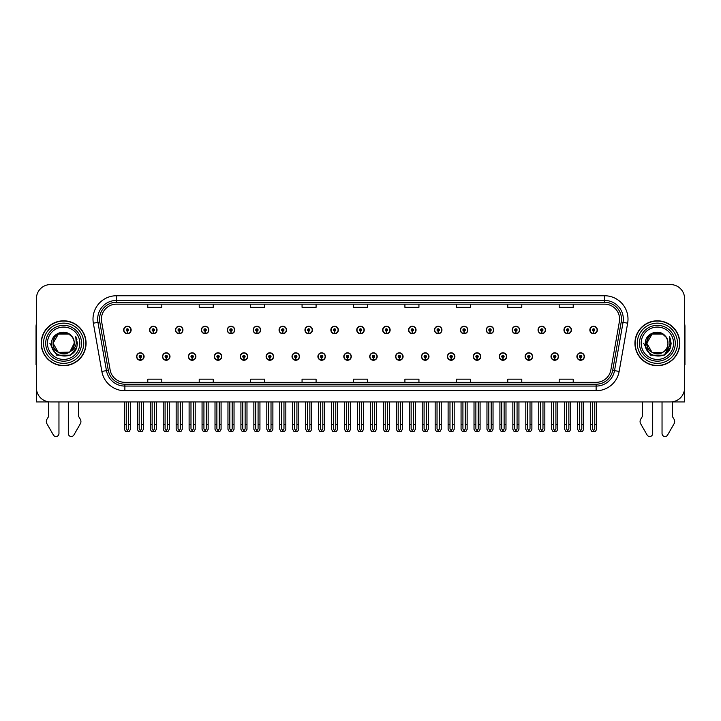 <?xml version="1.0" encoding="UTF-8"?>
<svg xmlns="http://www.w3.org/2000/svg" width="721" height="721" viewBox="0 0 721 721"><rect width="100%" height="100%" fill="white"/><g stroke="black" fill="none" stroke-linecap="round" stroke-linejoin="round"><path stroke-width="1.08" d="M657.363 401.921L662.04 401.921L662.04 433.537A2.983 2.983 0 0 0 667.61 435.024L674.324 423.308A4.677 4.677 0 0 0 673.991 419.135L672.323 416.396L672.323 401.921L684.58 401.921L684.58 298.602A14.023 14.023 0 0 0 670.548 284.579L50.452 284.579A14.023 14.023 0 0 0 36.42 298.602L36.42 401.921L48.677 401.921L48.677 416.396L47.009 419.135A4.677 4.677 0 0 0 46.676 423.308L53.39 435.024A2.983 2.983 0 0 0 58.96 433.537L58.96 401.921L63.637 401.921M369.711 356.535A3.74 3.74 0 0 0 373.451 360.275A3.74 3.74 0 0 0 377.191 356.535A3.74 3.74 0 0 0 373.451 352.794A3.74 3.74 0 0 0 369.711 356.535M395.613 356.535A3.74 3.74 0 0 0 399.353 360.275A3.74 3.74 0 0 0 403.093 356.535A3.74 3.74 0 0 0 399.353 352.794A3.74 3.74 0 0 0 395.613 356.535M421.506 356.535A3.74 3.74 0 0 0 425.246 360.275A3.74 3.74 0 0 0 428.986 356.535A3.74 3.74 0 0 0 425.246 352.794A3.74 3.74 0 0 0 421.506 356.535M499.211 356.535A3.74 3.74 0 0 0 502.952 360.275A3.74 3.74 0 0 0 506.692 356.535A3.74 3.74 0 0 0 502.952 352.794A3.74 3.74 0 0 0 499.211 356.535M551.006 356.535A3.74 3.74 0 0 0 554.746 360.275A3.74 3.74 0 0 0 558.487 356.535A3.74 3.74 0 0 0 554.746 352.794A3.74 3.74 0 0 0 551.006 356.535M525.113 356.535A3.74 3.74 0 0 0 528.853 360.275A3.74 3.74 0 0 0 532.594 356.535A3.74 3.74 0 0 0 528.853 352.794A3.74 3.74 0 0 0 525.113 356.535M447.408 356.535A3.74 3.74 0 0 0 451.148 360.275A3.74 3.74 0 0 0 454.888 356.535A3.74 3.74 0 0 0 451.148 352.794A3.74 3.74 0 0 0 447.408 356.535M343.809 356.535A3.74 3.74 0 0 0 347.549 360.275A3.74 3.74 0 0 0 351.289 356.535A3.74 3.74 0 0 0 347.549 352.794A3.74 3.74 0 0 0 343.809 356.535M317.907 356.535A3.74 3.74 0 0 0 321.647 360.275A3.74 3.74 0 0 0 325.387 356.535A3.74 3.74 0 0 0 321.647 352.794A3.74 3.74 0 0 0 317.907 356.535M292.014 356.535A3.74 3.74 0 0 0 295.754 360.275A3.74 3.74 0 0 0 299.494 356.535A3.74 3.74 0 0 0 295.754 352.794A3.74 3.74 0 0 0 292.014 356.535M266.112 356.535A3.74 3.74 0 0 0 269.852 360.275A3.74 3.74 0 0 0 273.592 356.535A3.74 3.74 0 0 0 269.852 352.794A3.74 3.74 0 0 0 266.112 356.535M240.21 356.535A3.74 3.74 0 0 0 243.95 360.275A3.74 3.74 0 0 0 247.691 356.535A3.74 3.74 0 0 0 243.95 352.794A3.74 3.74 0 0 0 240.21 356.535M214.308 356.535A3.74 3.74 0 0 0 218.048 360.275A3.74 3.74 0 0 0 221.789 356.535A3.74 3.74 0 0 0 218.048 352.794A3.74 3.74 0 0 0 214.308 356.535M188.406 356.535A3.74 3.74 0 0 0 192.146 360.275A3.74 3.74 0 0 0 195.887 356.535A3.74 3.74 0 0 0 192.146 352.794A3.74 3.74 0 0 0 188.406 356.535M162.513 356.535A3.74 3.74 0 0 0 166.254 360.275A3.74 3.74 0 0 0 169.994 356.535A3.74 3.74 0 0 0 166.254 352.794A3.74 3.74 0 0 0 162.513 356.535M136.611 356.535A3.74 3.74 0 0 0 140.352 360.275A3.74 3.74 0 0 0 144.092 356.535A3.74 3.74 0 0 0 140.352 352.794A3.74 3.74 0 0 0 136.611 356.535M473.309 356.535A3.74 3.74 0 0 0 477.05 360.275A3.74 3.74 0 0 0 480.79 356.535A3.74 3.74 0 0 0 477.05 352.794A3.74 3.74 0 0 0 473.309 356.535M356.76 329.975A3.74 3.74 0 0 0 360.5 333.715A3.74 3.74 0 0 0 364.24 329.975A3.74 3.74 0 0 0 360.5 326.234A3.74 3.74 0 0 0 356.76 329.975M382.662 329.975A3.74 3.74 0 0 0 386.402 333.715A3.74 3.74 0 0 0 390.142 329.975A3.74 3.74 0 0 0 386.402 326.234A3.74 3.74 0 0 0 382.662 329.975M408.564 329.975A3.74 3.74 0 0 0 412.304 333.715A3.74 3.74 0 0 0 416.044 329.975A3.74 3.74 0 0 0 412.304 326.234A3.74 3.74 0 0 0 408.564 329.975M486.26 329.975A3.74 3.74 0 0 0 490.001 333.715A3.74 3.74 0 0 0 493.741 329.975A3.74 3.74 0 0 0 490.001 326.234A3.74 3.74 0 0 0 486.26 329.975M512.162 329.975A3.74 3.74 0 0 0 515.903 333.715A3.74 3.74 0 0 0 519.643 329.975A3.74 3.74 0 0 0 515.903 326.234A3.74 3.74 0 0 0 512.162 329.975M538.055 329.975A3.74 3.74 0 0 0 541.795 333.715A3.74 3.74 0 0 0 545.536 329.975A3.74 3.74 0 0 0 541.795 326.234A3.74 3.74 0 0 0 538.055 329.975M434.457 329.975A3.74 3.74 0 0 0 438.197 333.715A3.74 3.74 0 0 0 441.937 329.975A3.74 3.74 0 0 0 438.197 326.234A3.74 3.74 0 0 0 434.457 329.975M563.957 329.975A3.74 3.74 0 0 0 567.697 333.715A3.74 3.74 0 0 0 571.438 329.975A3.74 3.74 0 0 0 567.697 326.234A3.74 3.74 0 0 0 563.957 329.975M330.858 329.975A3.74 3.74 0 0 0 334.598 333.715A3.74 3.74 0 0 0 338.338 329.975A3.74 3.74 0 0 0 334.598 326.234A3.74 3.74 0 0 0 330.858 329.975M304.956 329.975A3.74 3.74 0 0 0 308.696 333.715A3.74 3.74 0 0 0 312.436 329.975A3.74 3.74 0 0 0 308.696 326.234A3.74 3.74 0 0 0 304.956 329.975M279.063 329.975A3.74 3.74 0 0 0 282.803 333.715A3.74 3.74 0 0 0 286.543 329.975A3.74 3.74 0 0 0 282.803 326.234A3.74 3.74 0 0 0 279.063 329.975M253.161 329.975A3.74 3.74 0 0 0 256.901 333.715A3.74 3.74 0 0 0 260.642 329.975A3.74 3.74 0 0 0 256.901 326.234A3.74 3.74 0 0 0 253.161 329.975M227.259 329.975A3.74 3.74 0 0 0 230.999 333.715A3.74 3.74 0 0 0 234.74 329.975A3.74 3.74 0 0 0 230.999 326.234A3.74 3.74 0 0 0 227.259 329.975M201.357 329.975A3.74 3.74 0 0 0 205.097 333.715A3.74 3.74 0 0 0 208.838 329.975A3.74 3.74 0 0 0 205.097 326.234A3.74 3.74 0 0 0 201.357 329.975M175.464 329.975A3.74 3.74 0 0 0 179.205 333.715A3.74 3.74 0 0 0 182.945 329.975A3.74 3.74 0 0 0 179.205 326.234A3.74 3.74 0 0 0 175.464 329.975M149.562 329.975A3.74 3.74 0 0 0 153.303 333.715A3.74 3.74 0 0 0 157.043 329.975A3.74 3.74 0 0 0 153.303 326.234A3.74 3.74 0 0 0 149.562 329.975M123.661 329.975A3.74 3.74 0 0 0 127.401 333.715A3.74 3.74 0 0 0 131.141 329.975A3.74 3.74 0 0 0 127.401 326.234A3.74 3.74 0 0 0 123.661 329.975M460.358 329.975A3.74 3.74 0 0 0 464.099 333.715A3.74 3.74 0 0 0 467.839 329.975A3.74 3.74 0 0 0 464.099 326.234A3.74 3.74 0 0 0 460.358 329.975M576.908 356.535A3.74 3.74 0 0 0 580.648 360.275A3.74 3.74 0 0 0 584.389 356.535A3.74 3.74 0 0 0 580.648 352.794A3.74 3.74 0 0 0 576.908 356.535M589.859 329.975A3.74 3.74 0 0 0 593.599 333.715A3.74 3.74 0 0 0 597.339 329.975A3.74 3.74 0 0 0 593.599 326.234A3.74 3.74 0 0 0 589.859 329.975M41.196 343.25A22.441 22.441 0 0 0 63.637 365.691A22.441 22.441 0 0 0 86.069 343.25A22.441 22.441 0 0 0 63.637 320.809A22.441 22.441 0 0 0 41.196 343.25M634.931 343.25A22.441 22.441 0 0 0 657.363 365.691A22.441 22.441 0 0 0 679.804 343.25A22.441 22.441 0 0 0 657.363 320.809A22.441 22.441 0 0 0 634.931 343.25M101.409 319.133A14.961 14.961 0 0 1 116.369 304.172L604.631 304.172A14.961 14.961 0 0 1 619.366 321.728L610.858 369.972A14.961 14.961 0 0 1 596.123 382.337L124.877 382.337A14.961 14.961 0 0 1 110.142 369.972L101.634 321.728A14.961 14.961 0 0 1 101.409 319.133M99.534 319.133A16.826 16.826 0 0 0 99.795 322.053L108.303 370.297A16.826 16.826 0 0 0 124.877 384.203L596.123 384.203A16.826 16.826 0 0 0 612.697 370.297L621.205 322.053A16.826 16.826 0 0 0 604.631 302.297L116.369 302.297A16.826 16.826 0 0 0 99.534 319.133M93.351 323.188A23.378 23.378 0 0 1 116.369 295.754L604.631 295.754A23.378 23.378 0 0 1 627.649 323.188L619.15 371.432A23.378 23.378 0 0 1 596.123 390.755L124.877 390.755A23.378 23.378 0 0 1 101.85 371.432L93.351 323.188L97.948 322.377A18.701 18.701 0 0 1 116.369 300.432L604.631 300.432A18.701 18.701 0 0 1 623.052 322.377L614.544 370.621A18.701 18.701 0 0 1 596.123 386.077L124.877 386.077A18.701 18.701 0 0 1 106.456 370.621L97.948 322.377A18.701 18.701 0 0 1 97.668 319.133M670.548 284.579L50.452 284.579M36.42 298.602L36.42 387.898A14.023 14.023 0 0 0 50.452 401.921L670.548 401.921A14.023 14.023 0 0 0 684.58 387.898L684.58 298.602M353.488 304.172L353.488 307.335L367.512 307.335L367.512 304.172M302.063 304.172L302.063 307.335L316.086 307.335L316.086 304.172M250.638 304.172L250.638 307.335L264.661 307.335L264.661 304.172M199.212 304.172L199.212 307.335L213.236 307.335L213.236 304.172M147.787 304.172L147.787 307.335L161.81 307.335L161.81 304.172M404.914 304.172L404.914 307.335L418.937 307.335L418.937 304.172M456.339 304.172L456.339 307.335L470.362 307.335L470.362 304.172M507.764 304.172L507.764 307.335L521.788 307.335L521.788 304.172M559.19 304.172L559.19 307.335L573.213 307.335L573.213 304.172M367.512 382.337L367.512 379.174L353.488 379.174L353.488 382.337M316.086 382.337L316.086 379.174L302.063 379.174L302.063 382.337M264.661 382.337L264.661 379.174L250.638 379.174L250.638 382.337M213.236 382.337L213.236 379.174L199.212 379.174L199.212 382.337M161.81 382.337L161.81 379.174L147.787 379.174L147.787 382.337M418.937 382.337L418.937 379.174L404.914 379.174L404.914 382.337M470.362 382.337L470.362 379.174L456.339 379.174L456.339 382.337M521.788 382.337L521.788 379.174L507.764 379.174L507.764 382.337M573.213 382.337L573.213 379.174L559.19 379.174L559.19 382.337M581.82 401.921L581.82 428.986L580.648 430.653L579.477 428.986L579.477 424.642L577.611 424.642L577.611 429.319L578.963 431.663L582.343 431.663L583.686 429.319L583.686 401.921M580.594 357.697L580.495 360.031A3.506 3.506 0 0 1 577.142 356.535A3.506 3.506 0 0 1 580.648 353.02A3.506 3.506 0 0 1 584.154 356.535A3.506 3.506 0 0 1 580.802 360.031L580.702 357.697A1.172 1.172 0 0 0 581.82 356.535A1.172 1.172 0 0 0 580.648 355.363A1.172 1.172 0 0 0 579.477 356.535A1.172 1.172 0 0 0 580.594 357.697L580.63 356.994A0.469 0.469 0 0 1 580.18 356.535A0.469 0.469 0 0 1 580.648 356.066A0.469 0.469 0 0 1 581.117 356.535A0.469 0.469 0 0 1 580.666 356.994L580.702 357.697M577.611 401.921L577.611 424.642M579.477 401.921L579.477 424.642M581.82 424.642L583.686 424.642M594.771 401.921L594.771 428.986L593.599 430.653L592.428 428.986L592.428 424.642L590.562 424.642L590.562 429.319L591.914 431.663L595.285 431.663L596.637 429.319L596.637 401.921M593.545 331.146L593.446 333.481A3.506 3.506 0 0 1 590.093 329.975A3.506 3.506 0 0 1 593.599 326.469A3.506 3.506 0 0 1 597.105 329.975A3.506 3.506 0 0 1 593.753 333.481L593.653 331.146A1.172 1.172 0 0 0 594.771 329.975A1.172 1.172 0 0 0 593.599 328.803A1.172 1.172 0 0 0 592.428 329.975A1.172 1.172 0 0 0 593.545 331.146L593.581 330.443A0.469 0.469 0 0 1 593.131 329.975A0.469 0.469 0 0 1 593.599 329.506A0.469 0.469 0 0 1 594.068 329.975A0.469 0.469 0 0 1 593.617 330.443L593.653 331.146M590.562 401.921L590.562 424.642M592.428 401.921L592.428 424.642M594.771 424.642L596.637 424.642M555.918 401.921L555.918 428.986L554.746 430.653L553.584 428.986L553.584 424.642L551.709 424.642L551.709 429.319L553.061 431.663L556.441 431.663L557.784 429.319L557.784 401.921M554.701 357.697L554.593 360.031A3.506 3.506 0 0 1 551.241 356.535A3.506 3.506 0 0 1 554.746 353.02A3.506 3.506 0 0 1 558.252 356.535A3.506 3.506 0 0 1 554.9 360.031L554.8 357.697A1.172 1.172 0 0 0 555.918 356.535A1.172 1.172 0 0 0 554.746 355.363A1.172 1.172 0 0 0 553.584 356.535A1.172 1.172 0 0 0 554.701 357.697L554.728 356.994A0.469 0.469 0 0 1 554.278 356.535A0.469 0.469 0 0 1 554.746 356.066A0.469 0.469 0 0 1 555.215 356.535A0.469 0.469 0 0 1 554.773 356.994L554.8 357.697M551.709 401.921L551.709 424.642M553.584 401.921L553.584 424.642M555.918 424.642L557.784 424.642M530.016 401.921L530.016 428.986L528.853 430.653L527.682 428.986L527.682 424.642L525.807 424.642L525.807 429.319L527.159 431.663L530.539 431.663L531.891 429.319L531.891 401.921M528.799 357.697L528.7 360.031A3.506 3.506 0 0 1 525.339 356.535A3.506 3.506 0 0 1 528.853 353.02A3.506 3.506 0 0 1 532.359 356.535A3.506 3.506 0 0 1 529.007 360.031L528.899 357.697A1.172 1.172 0 0 0 530.016 356.535A1.172 1.172 0 0 0 528.853 355.363A1.172 1.172 0 0 0 527.682 356.535A1.172 1.172 0 0 0 528.799 357.697L528.826 356.994A0.469 0.469 0 0 1 528.385 356.535A0.469 0.469 0 0 1 528.853 356.066A0.469 0.469 0 0 1 529.313 356.535A0.469 0.469 0 0 1 528.872 356.994L528.899 357.697M525.807 401.921L525.807 424.642M527.682 401.921L527.682 424.642M530.016 424.642L531.891 424.642M504.114 401.921L504.114 428.986L502.952 430.653L501.78 428.986L501.78 424.642L499.914 424.642L499.914 429.319L501.257 431.663L504.637 431.663L505.989 429.319L505.989 401.921M502.897 357.697L502.798 360.031A3.506 3.506 0 0 1 499.446 356.535A3.506 3.506 0 0 1 502.952 353.02A3.506 3.506 0 0 1 506.457 356.535A3.506 3.506 0 0 1 503.105 360.031L502.997 357.697A1.172 1.172 0 0 0 504.114 356.535A1.172 1.172 0 0 0 502.952 355.363A1.172 1.172 0 0 0 501.78 356.535A1.172 1.172 0 0 0 502.897 357.697L502.934 356.994A0.469 0.469 0 0 1 502.483 356.535A0.469 0.469 0 0 1 502.952 356.066A0.469 0.469 0 0 1 503.42 356.535A0.469 0.469 0 0 1 502.97 356.994L502.997 357.697M499.914 401.921L499.914 424.642M501.78 401.921L501.78 424.642M504.114 424.642L505.989 424.642M568.869 401.921L568.869 428.986L567.697 430.653L566.535 428.986L566.535 424.642L564.66 424.642L564.66 429.319L566.012 431.663L569.392 431.663L570.735 429.319L570.735 401.921M567.652 331.146L567.544 333.481A3.506 3.506 0 0 1 564.192 329.975A3.506 3.506 0 0 1 567.697 326.469A3.506 3.506 0 0 1 571.203 329.975A3.506 3.506 0 0 1 567.851 333.481L567.751 331.146A1.172 1.172 0 0 0 568.869 329.975A1.172 1.172 0 0 0 567.697 328.803A1.172 1.172 0 0 0 566.535 329.975A1.172 1.172 0 0 0 567.652 331.146L567.679 330.443A0.469 0.469 0 0 1 567.229 329.975A0.469 0.469 0 0 1 567.697 329.506A0.469 0.469 0 0 1 568.166 329.975A0.469 0.469 0 0 1 567.715 330.443L567.751 331.146M564.66 401.921L564.66 424.642M566.535 401.921L566.535 424.642M568.869 424.642L570.735 424.642M542.967 401.921L542.967 428.986L541.795 430.653L540.633 428.986L540.633 424.642L538.758 424.642L538.758 429.319L540.11 431.663L543.49 431.663L544.842 429.319L544.842 401.921M541.75 331.146L541.642 333.481A3.506 3.506 0 0 1 538.29 329.975A3.506 3.506 0 0 1 541.795 326.469A3.506 3.506 0 0 1 545.301 329.975A3.506 3.506 0 0 1 541.949 333.481L541.85 331.146A1.172 1.172 0 0 0 542.967 329.975A1.172 1.172 0 0 0 541.795 328.803A1.172 1.172 0 0 0 540.633 329.975A1.172 1.172 0 0 0 541.75 331.146L541.777 330.443A0.469 0.469 0 0 1 541.336 329.975A0.469 0.469 0 0 1 541.795 329.506A0.469 0.469 0 0 1 542.264 329.975A0.469 0.469 0 0 1 541.822 330.443L541.85 331.146M538.758 401.921L538.758 424.642M540.633 401.921L540.633 424.642M542.967 424.642L544.842 424.642M517.065 401.921L517.065 428.986L515.903 430.653L514.731 428.986L514.731 424.642L512.856 424.642L512.856 429.319L514.208 431.663L517.588 431.663L518.94 429.319L518.94 401.921M515.848 331.146L515.749 333.481A3.506 3.506 0 0 1 512.397 329.975A3.506 3.506 0 0 1 515.903 326.469A3.506 3.506 0 0 1 519.408 329.975A3.506 3.506 0 0 1 516.056 333.481L515.948 331.146A1.172 1.172 0 0 0 517.065 329.975A1.172 1.172 0 0 0 515.903 328.803A1.172 1.172 0 0 0 514.731 329.975A1.172 1.172 0 0 0 515.848 331.146L515.875 330.443A0.469 0.469 0 0 1 515.434 329.975A0.469 0.469 0 0 1 515.903 329.506A0.469 0.469 0 0 1 516.371 329.975A0.469 0.469 0 0 1 515.921 330.443L515.948 331.146M512.856 401.921L512.856 424.642M514.731 401.921L514.731 424.642M517.065 424.642L518.94 424.642M491.172 401.921L491.172 428.986L490.001 430.653L488.829 428.986L488.829 424.642L486.963 424.642L486.963 429.319L488.306 431.663L491.686 431.663L493.038 429.319L493.038 401.921M489.947 331.146L489.847 333.481A3.506 3.506 0 0 1 486.495 329.975A3.506 3.506 0 0 1 490.001 326.469A3.506 3.506 0 0 1 493.506 329.975A3.506 3.506 0 0 1 490.154 333.481L490.055 331.146A1.172 1.172 0 0 0 491.172 329.975A1.172 1.172 0 0 0 490.001 328.803A1.172 1.172 0 0 0 488.829 329.975A1.172 1.172 0 0 0 489.947 331.146L489.983 330.443A0.469 0.469 0 0 1 489.532 329.975A0.469 0.469 0 0 1 490.001 329.506A0.469 0.469 0 0 1 490.469 329.975A0.469 0.469 0 0 1 490.019 330.443L490.055 331.146M486.963 401.921L486.963 424.642M488.829 401.921L488.829 424.642M491.172 424.642L493.038 424.642M36.42 364.736A9.346 9.346 0 0 0 36.05 364.763L36.05 326.424A9.346 9.346 0 0 1 36.42 323.801M36.42 373.172L36.42 368.494M68.306 401.921L68.306 433.537A2.983 2.983 0 0 0 73.875 435.024L80.59 423.308A4.677 4.677 0 0 0 80.256 419.135L78.589 416.396L78.589 401.921M642.411 401.921L642.411 416.396L640.744 419.135A4.677 4.677 0 0 0 640.41 423.308L647.125 435.024A2.983 2.983 0 0 0 652.694 433.537L652.694 401.921M684.58 323.801A9.346 9.346 0 0 1 684.95 326.424L684.95 364.763A9.346 9.346 0 0 0 684.58 364.736M684.58 368.494L684.58 373.172M79.815 343.25A16.177 16.177 0 0 1 63.637 359.428A16.177 16.177 0 0 1 47.451 343.25A16.177 16.177 0 0 1 63.637 327.073A16.177 16.177 0 0 1 79.815 343.25M69.396 352.109L58.347 352.407L53.066 343.25C52.417 329.623 74.849 329.623 74.2 343.25C74.849 356.886 52.417 356.886 53.066 343.25C52.417 329.623 74.849 329.623 74.2 343.25L69.928 351.749A10.572 10.572 0 0 0 72.199 337.058C66.765 327.803 51.326 332.796 51.561 343.25C50.335 357.751 73.091 361.005 76.814 347.279L77.417 343.25L75.741 336.662L76.3 343.25C75.579 347.143 73.461 349.973 69.928 351.74L68.919 352.407L58.347 352.407L53.066 343.25L58.347 334.102M41.43 343.25A22.207 22.207 0 0 1 63.637 321.043A22.207 22.207 0 0 1 85.835 343.25A22.207 22.207 0 0 1 63.637 365.457A22.207 22.207 0 0 1 41.43 343.25M74.2 343.25C74.849 356.886 52.417 356.886 53.066 343.25L58.347 334.102L68.919 334.102L72.199 337.058M69.928 351.74C63.574 357.021 52.615 351.632 53.066 343.25C53.471 337.788 56.283 334.337 61.51 332.904M75.741 336.662L76.985 339.825M76.814 347.279L70.523 355.192L56.743 355.192L49.848 343.25M673.549 343.25A16.177 16.177 0 0 1 657.363 359.428A16.177 16.177 0 0 1 641.185 343.25A16.177 16.177 0 0 1 657.363 327.073A16.177 16.177 0 0 1 673.549 343.25M667.934 343.25C668.583 356.886 646.151 356.886 646.8 343.25C646.151 329.623 668.583 329.623 667.934 343.25C668.583 356.886 646.151 356.886 646.8 343.25C646.151 329.623 668.583 329.623 667.934 343.25C668.583 356.886 646.151 356.886 646.8 343.25C646.349 351.632 657.309 357.021 663.662 351.74A10.572 10.572 0 0 0 665.934 337.058C660.499 327.803 645.061 332.796 645.295 343.25C644.069 357.751 666.826 361.005 670.548 347.279L671.152 343.25L669.476 336.662L670.034 343.25C669.313 347.143 667.195 349.973 663.662 351.74L662.653 352.407L652.081 352.407L646.8 343.25L652.081 334.102M635.165 343.25A22.207 22.207 0 0 1 657.363 321.043A22.207 22.207 0 0 1 679.57 343.25A22.207 22.207 0 0 1 657.363 365.457A22.207 22.207 0 0 1 635.165 343.25M655.245 332.904C650.018 334.337 647.206 337.788 646.8 343.25L652.081 334.102L662.653 334.102L665.934 337.058M669.476 336.662L670.719 339.834M670.548 347.279L664.257 355.192L650.477 355.192L643.583 343.25L650.477 355.192L664.257 355.192L671.152 343.25M478.221 401.921L478.221 428.986L477.05 430.653L475.878 428.986L475.878 424.642L474.012 424.642L474.012 429.319L475.364 431.663L478.735 431.663L480.087 429.319L480.087 401.921M476.996 357.697L476.896 360.031A3.506 3.506 0 0 1 473.544 356.535A3.506 3.506 0 0 1 477.05 353.02A3.506 3.506 0 0 1 480.556 356.535A3.506 3.506 0 0 1 477.203 360.031L477.104 357.697A1.172 1.172 0 0 0 478.221 356.535A1.172 1.172 0 0 0 477.05 355.363A1.172 1.172 0 0 0 475.878 356.535A1.172 1.172 0 0 0 476.996 357.697L477.032 356.994A0.469 0.469 0 0 1 476.581 356.535A0.469 0.469 0 0 1 477.05 356.066A0.469 0.469 0 0 1 477.518 356.535A0.469 0.469 0 0 1 477.068 356.994L477.104 357.697M474.012 401.921L474.012 424.642M475.878 401.921L475.878 424.642M478.221 424.642L480.087 424.642M452.319 401.921L452.319 428.986L451.148 430.653L449.985 428.986L449.985 424.642L448.111 424.642L448.111 429.319L449.462 431.663L452.842 431.663L454.185 429.319L454.185 401.921M451.103 357.697L450.995 360.031A3.506 3.506 0 0 1 447.642 356.535A3.506 3.506 0 0 1 451.148 353.02A3.506 3.506 0 0 1 454.654 356.535A3.506 3.506 0 0 1 451.301 360.031L451.202 357.697A1.172 1.172 0 0 0 452.319 356.535A1.172 1.172 0 0 0 451.148 355.363A1.172 1.172 0 0 0 449.985 356.535A1.172 1.172 0 0 0 451.103 357.697L451.13 356.994A0.469 0.469 0 0 1 450.679 356.535A0.469 0.469 0 0 1 451.148 356.066A0.469 0.469 0 0 1 451.616 356.535A0.469 0.469 0 0 1 451.166 356.994L451.202 357.697M448.111 401.921L448.111 424.642M449.985 401.921L449.985 424.642M452.319 424.642L454.185 424.642M426.417 401.921L426.417 428.986L425.246 430.653L424.083 428.986L424.083 424.642L422.209 424.642L422.209 429.319L423.56 431.663L426.94 431.663L428.292 429.319L428.292 401.921M425.201 357.697L425.093 360.031A3.506 3.506 0 0 1 421.74 356.535A3.506 3.506 0 0 1 425.246 353.02A3.506 3.506 0 0 1 428.752 356.535A3.506 3.506 0 0 1 425.399 360.031L425.3 357.697A1.172 1.172 0 0 0 426.417 356.535A1.172 1.172 0 0 0 425.246 355.363A1.172 1.172 0 0 0 424.083 356.535A1.172 1.172 0 0 0 425.201 357.697L425.228 356.994A0.469 0.469 0 0 1 424.786 356.535A0.469 0.469 0 0 1 425.246 356.066A0.469 0.469 0 0 1 425.714 356.535A0.469 0.469 0 0 1 425.273 356.994L425.3 357.697M422.209 401.921L422.209 424.642M424.083 401.921L424.083 424.642M426.417 424.642L428.292 424.642M465.27 401.921L465.27 428.986L464.099 430.653L462.927 428.986L462.927 424.642L461.061 424.642L461.061 429.319L462.413 431.663L465.793 431.663L467.136 429.319L467.136 401.921M464.045 331.146L463.945 333.481A3.506 3.506 0 0 1 460.593 329.975A3.506 3.506 0 0 1 464.099 326.469A3.506 3.506 0 0 1 467.605 329.975A3.506 3.506 0 0 1 464.252 333.481L464.153 331.146A1.172 1.172 0 0 0 465.27 329.975A1.172 1.172 0 0 0 464.099 328.803A1.172 1.172 0 0 0 462.927 329.975A1.172 1.172 0 0 0 464.045 331.146L464.081 330.443A0.469 0.469 0 0 1 463.63 329.975A0.469 0.469 0 0 1 464.099 329.506A0.469 0.469 0 0 1 464.567 329.975A0.469 0.469 0 0 1 464.117 330.443L464.153 331.146M461.061 401.921L461.061 424.642M462.927 401.921L462.927 424.642M465.27 424.642L467.136 424.642M439.368 401.921L439.368 428.986L438.197 430.653L437.034 428.986L437.034 424.642L435.16 424.642L435.16 429.319L436.511 431.663L439.891 431.663L441.243 429.319L441.243 401.921M438.152 331.146L438.044 333.481A3.506 3.506 0 0 1 434.691 329.975A3.506 3.506 0 0 1 438.197 326.469A3.506 3.506 0 0 1 441.703 329.975A3.506 3.506 0 0 1 438.35 333.481L438.251 331.146A1.172 1.172 0 0 0 439.368 329.975A1.172 1.172 0 0 0 438.197 328.803A1.172 1.172 0 0 0 437.034 329.975A1.172 1.172 0 0 0 438.152 331.146L438.179 330.443A0.469 0.469 0 0 1 437.728 329.975A0.469 0.469 0 0 1 438.197 329.506A0.469 0.469 0 0 1 438.665 329.975A0.469 0.469 0 0 1 438.224 330.443L438.251 331.146M435.16 401.921L435.16 424.642M437.034 401.921L437.034 424.642M439.368 424.642L441.243 424.642M413.466 401.921L413.466 428.986L412.304 430.653L411.132 428.986L411.132 424.642L409.258 424.642L409.258 429.319L410.61 431.663L413.989 431.663L415.341 429.319L415.341 401.921M412.25 331.146L412.151 333.481A3.506 3.506 0 0 1 408.798 329.975A3.506 3.506 0 0 1 412.304 326.469A3.506 3.506 0 0 1 415.81 329.975A3.506 3.506 0 0 1 412.457 333.481L412.349 331.146A1.172 1.172 0 0 0 413.466 329.975A1.172 1.172 0 0 0 412.304 328.803A1.172 1.172 0 0 0 411.132 329.975A1.172 1.172 0 0 0 412.25 331.146L412.277 330.443A0.469 0.469 0 0 1 411.835 329.975A0.469 0.469 0 0 1 412.304 329.506A0.469 0.469 0 0 1 412.763 329.975A0.469 0.469 0 0 1 412.322 330.443L412.349 331.146M409.258 401.921L409.258 424.642M411.132 401.921L411.132 424.642M413.466 424.642L415.341 424.642M400.515 401.921L400.515 428.986L399.353 430.653L398.181 428.986L398.181 424.642L396.307 424.642L396.307 429.319L397.659 431.663L401.038 431.663L402.39 429.319L402.39 401.921M399.299 357.697L399.2 360.031A3.506 3.506 0 0 1 395.847 356.535A3.506 3.506 0 0 1 399.353 353.02A3.506 3.506 0 0 1 402.859 356.535A3.506 3.506 0 0 1 399.506 360.031L399.398 357.697A1.172 1.172 0 0 0 400.515 356.535A1.172 1.172 0 0 0 399.353 355.363A1.172 1.172 0 0 0 398.181 356.535A1.172 1.172 0 0 0 399.299 357.697L399.326 356.994A0.469 0.469 0 0 1 398.884 356.535A0.469 0.469 0 0 1 399.353 356.066A0.469 0.469 0 0 1 399.822 356.535A0.469 0.469 0 0 1 399.371 356.994L399.398 357.697M396.307 401.921L396.307 424.642M398.181 401.921L398.181 424.642M400.515 424.642L402.39 424.642M374.623 401.921L374.623 428.986L373.451 430.653L372.279 428.986L372.279 424.642L370.414 424.642L370.414 429.319L371.757 431.663L375.136 431.663L376.488 429.319L376.488 401.921M373.397 357.697L373.298 360.031A3.506 3.506 0 0 1 369.945 356.535A3.506 3.506 0 0 1 373.451 353.02A3.506 3.506 0 0 1 376.957 356.535A3.506 3.506 0 0 1 373.604 360.031L373.505 357.697A1.172 1.172 0 0 0 374.623 356.535A1.172 1.172 0 0 0 373.451 355.363A1.172 1.172 0 0 0 372.279 356.535A1.172 1.172 0 0 0 373.397 357.697L373.433 356.994A0.469 0.469 0 0 1 372.982 356.535A0.469 0.469 0 0 1 373.451 356.066A0.469 0.469 0 0 1 373.92 356.535A0.469 0.469 0 0 1 373.469 356.994L373.505 357.697M370.414 401.921L370.414 424.642M372.279 401.921L372.279 424.642M374.623 424.642L376.488 424.642M348.721 401.921L348.721 428.986L347.549 430.653L346.377 428.986L346.377 424.642L344.512 424.642L344.512 429.319L345.864 431.663L349.243 431.663L350.586 429.319L350.586 401.921M347.495 357.697L347.396 360.031A3.506 3.506 0 0 1 344.043 356.535A3.506 3.506 0 0 1 347.549 353.02A3.506 3.506 0 0 1 351.055 356.535A3.506 3.506 0 0 1 347.702 360.031L347.603 357.697A1.172 1.172 0 0 0 348.721 356.535A1.172 1.172 0 0 0 347.549 355.363A1.172 1.172 0 0 0 346.377 356.535A1.172 1.172 0 0 0 347.495 357.697L347.531 356.994A0.469 0.469 0 0 1 347.08 356.535A0.469 0.469 0 0 1 347.549 356.066A0.469 0.469 0 0 1 348.018 356.535A0.469 0.469 0 0 1 347.567 356.994L347.603 357.697M344.512 401.921L344.512 424.642M346.377 401.921L346.377 424.642M348.721 424.642L350.586 424.642M322.819 401.921L322.819 428.986L321.647 430.653L320.485 428.986L320.485 424.642L318.61 424.642L318.61 429.319L319.962 431.663L323.341 431.663L324.693 429.319L324.693 401.921M321.602 357.697L321.494 360.031A3.506 3.506 0 0 1 318.141 356.535A3.506 3.506 0 0 1 321.647 353.02A3.506 3.506 0 0 1 325.153 356.535A3.506 3.506 0 0 1 321.8 360.031L321.701 357.697A1.172 1.172 0 0 0 322.819 356.535A1.172 1.172 0 0 0 321.647 355.363A1.172 1.172 0 0 0 320.485 356.535A1.172 1.172 0 0 0 321.602 357.697L321.629 356.994A0.469 0.469 0 0 1 321.178 356.535A0.469 0.469 0 0 1 321.647 356.066A0.469 0.469 0 0 1 322.116 356.535A0.469 0.469 0 0 1 321.674 356.994L321.701 357.697M318.61 401.921L318.61 424.642M320.485 401.921L320.485 424.642M322.819 424.642L324.693 424.642M296.917 401.921L296.917 428.986L295.754 430.653L294.583 428.986L294.583 424.642L292.708 424.642L292.708 429.319L294.06 431.663L297.44 431.663L298.791 429.319L298.791 401.921M295.7 357.697L295.601 360.031A3.506 3.506 0 0 1 292.248 356.535A3.506 3.506 0 0 1 295.754 353.02A3.506 3.506 0 0 1 299.26 356.535A3.506 3.506 0 0 1 295.907 360.031L295.799 357.697A1.172 1.172 0 0 0 296.917 356.535A1.172 1.172 0 0 0 295.754 355.363A1.172 1.172 0 0 0 294.583 356.535A1.172 1.172 0 0 0 295.7 357.697L295.727 356.994A0.469 0.469 0 0 1 295.286 356.535A0.469 0.469 0 0 1 295.754 356.066A0.469 0.469 0 0 1 296.214 356.535A0.469 0.469 0 0 1 295.772 356.994L295.799 357.697M292.708 401.921L292.708 424.642M294.583 401.921L294.583 424.642M296.917 424.642L298.791 424.642M387.565 401.921L387.565 428.986L386.402 430.653L385.23 428.986L385.23 424.642L383.365 424.642L383.365 429.319L384.708 431.663L388.087 431.663L389.439 429.319L389.439 401.921M386.348 331.146L386.249 333.481A3.506 3.506 0 0 1 382.896 329.975A3.506 3.506 0 0 1 386.402 326.469A3.506 3.506 0 0 1 389.908 329.975A3.506 3.506 0 0 1 386.555 333.481L386.447 331.146A1.172 1.172 0 0 0 387.565 329.975A1.172 1.172 0 0 0 386.402 328.803A1.172 1.172 0 0 0 385.23 329.975A1.172 1.172 0 0 0 386.348 331.146L386.384 330.443A0.469 0.469 0 0 1 385.933 329.975A0.469 0.469 0 0 1 386.402 329.506A0.469 0.469 0 0 1 386.871 329.975A0.469 0.469 0 0 1 386.42 330.443L386.447 331.146M383.365 401.921L383.365 424.642M385.23 401.921L385.23 424.642M387.565 424.642L389.439 424.642M361.672 401.921L361.672 428.986L360.5 430.653L359.328 428.986L359.328 424.642L357.463 424.642L357.463 429.319L358.815 431.663L362.185 431.663L363.537 429.319L363.537 401.921M360.446 331.146L360.347 333.481A3.506 3.506 0 0 1 356.994 329.975A3.506 3.506 0 0 1 360.5 326.469A3.506 3.506 0 0 1 364.006 329.975A3.506 3.506 0 0 1 360.653 333.481L360.554 331.146A1.172 1.172 0 0 0 361.672 329.975A1.172 1.172 0 0 0 360.5 328.803A1.172 1.172 0 0 0 359.328 329.975A1.172 1.172 0 0 0 360.446 331.146L360.482 330.443A0.469 0.469 0 0 1 360.031 329.975A0.469 0.469 0 0 1 360.5 329.506A0.469 0.469 0 0 1 360.969 329.975A0.469 0.469 0 0 1 360.518 330.443L360.554 331.146M357.463 401.921L357.463 424.642M359.328 401.921L359.328 424.642M361.672 424.642L363.537 424.642M335.77 401.921L335.77 428.986L334.598 430.653L333.435 428.986L333.435 424.642L331.561 424.642L331.561 429.319L332.913 431.663L336.292 431.663L337.635 429.319L337.635 401.921M334.553 331.146L334.445 333.481A3.506 3.506 0 0 1 331.092 329.975A3.506 3.506 0 0 1 334.598 326.469A3.506 3.506 0 0 1 338.104 329.975A3.506 3.506 0 0 1 334.751 333.481L334.652 331.146A1.172 1.172 0 0 0 335.77 329.975A1.172 1.172 0 0 0 334.598 328.803A1.172 1.172 0 0 0 333.435 329.975A1.172 1.172 0 0 0 334.553 331.146L334.58 330.443A0.469 0.469 0 0 1 334.129 329.975A0.469 0.469 0 0 1 334.598 329.506A0.469 0.469 0 0 1 335.067 329.975A0.469 0.469 0 0 1 334.616 330.443L334.652 331.146M331.561 401.921L331.561 424.642M333.435 401.921L333.435 424.642M335.77 424.642L337.635 424.642M309.868 401.921L309.868 428.986L308.696 430.653L307.534 428.986L307.534 424.642L305.659 424.642L305.659 429.319L307.011 431.663L310.39 431.663L311.742 429.319L311.742 401.921M308.651 331.146L308.543 333.481A3.506 3.506 0 0 1 305.19 329.975A3.506 3.506 0 0 1 308.696 326.469A3.506 3.506 0 0 1 312.202 329.975A3.506 3.506 0 0 1 308.849 333.481L308.75 331.146A1.172 1.172 0 0 0 309.868 329.975A1.172 1.172 0 0 0 308.696 328.803A1.172 1.172 0 0 0 307.534 329.975A1.172 1.172 0 0 0 308.651 331.146L308.678 330.443A0.469 0.469 0 0 1 308.237 329.975A0.469 0.469 0 0 1 308.696 329.506A0.469 0.469 0 0 1 309.165 329.975A0.469 0.469 0 0 1 308.723 330.443L308.75 331.146M305.659 401.921L305.659 424.642M307.534 401.921L307.534 424.642M309.868 424.642L311.742 424.642M283.966 401.921L283.966 428.986L282.803 430.653L281.632 428.986L281.632 424.642L279.757 424.642L279.757 429.319L281.109 431.663L284.489 431.663L285.84 429.319L285.84 401.921M282.749 331.146L282.65 333.481A3.506 3.506 0 0 1 279.297 329.975A3.506 3.506 0 0 1 282.803 326.469A3.506 3.506 0 0 1 286.309 329.975A3.506 3.506 0 0 1 282.956 333.481L282.848 331.146A1.172 1.172 0 0 0 283.966 329.975A1.172 1.172 0 0 0 282.803 328.803A1.172 1.172 0 0 0 281.632 329.975A1.172 1.172 0 0 0 282.749 331.146L282.776 330.443A0.469 0.469 0 0 1 282.335 329.975A0.469 0.469 0 0 1 282.803 329.506A0.469 0.469 0 0 1 283.272 329.975A0.469 0.469 0 0 1 282.821 330.443L282.848 331.146M279.757 401.921L279.757 424.642M281.632 401.921L281.632 424.642M283.966 424.642L285.84 424.642M271.015 401.921L271.015 428.986L269.852 430.653L268.681 428.986L268.681 424.642L266.815 424.642L266.815 429.319L268.158 431.663L271.538 431.663L272.889 429.319L272.889 401.921M269.798 357.697L269.699 360.031A3.506 3.506 0 0 1 266.346 356.535A3.506 3.506 0 0 1 269.852 353.02A3.506 3.506 0 0 1 273.358 356.535A3.506 3.506 0 0 1 270.005 360.031L269.897 357.697A1.172 1.172 0 0 0 271.015 356.535A1.172 1.172 0 0 0 269.852 355.363A1.172 1.172 0 0 0 268.681 356.535A1.172 1.172 0 0 0 269.798 357.697L269.834 356.994A0.469 0.469 0 0 1 269.384 356.535A0.469 0.469 0 0 1 269.852 356.066A0.469 0.469 0 0 1 270.321 356.535A0.469 0.469 0 0 1 269.87 356.994L269.897 357.697M266.815 401.921L266.815 424.642M268.681 401.921L268.681 424.642M271.015 424.642L272.889 424.642M245.122 401.921L245.122 428.986L243.95 430.653L242.779 428.986L242.779 424.642L240.913 424.642L240.913 429.319L242.265 431.663L245.636 431.663L246.988 429.319L246.988 401.921M243.896 357.697L243.797 360.031A3.506 3.506 0 0 1 240.444 356.535A3.506 3.506 0 0 1 243.95 353.02A3.506 3.506 0 0 1 247.456 356.535A3.506 3.506 0 0 1 244.104 360.031L244.004 357.697A1.172 1.172 0 0 0 245.122 356.535A1.172 1.172 0 0 0 243.95 355.363A1.172 1.172 0 0 0 242.779 356.535A1.172 1.172 0 0 0 243.896 357.697L243.932 356.994A0.469 0.469 0 0 1 243.482 356.535A0.469 0.469 0 0 1 243.95 356.066A0.469 0.469 0 0 1 244.419 356.535A0.469 0.469 0 0 1 243.968 356.994L244.004 357.697M240.913 401.921L240.913 424.642M242.779 401.921L242.779 424.642M245.122 424.642L246.988 424.642M219.22 401.921L219.22 428.986L218.048 430.653L216.886 428.986L216.886 424.642L215.011 424.642L215.011 429.319L216.363 431.663L219.743 431.663L221.086 429.319L221.086 401.921M218.003 357.697L217.895 360.031A3.506 3.506 0 0 1 214.543 356.535A3.506 3.506 0 0 1 218.048 353.02A3.506 3.506 0 0 1 221.554 356.535A3.506 3.506 0 0 1 218.202 360.031L218.102 357.697A1.172 1.172 0 0 0 219.22 356.535A1.172 1.172 0 0 0 218.048 355.363A1.172 1.172 0 0 0 216.886 356.535A1.172 1.172 0 0 0 218.003 357.697L218.03 356.994A0.469 0.469 0 0 1 217.58 356.535A0.469 0.469 0 0 1 218.048 356.066A0.469 0.469 0 0 1 218.517 356.535A0.469 0.469 0 0 1 218.066 356.994L218.102 357.697M215.011 401.921L215.011 424.642M216.886 401.921L216.886 424.642M219.22 424.642L221.086 424.642M193.318 401.921L193.318 428.986L192.146 430.653L190.984 428.986L190.984 424.642L189.109 424.642L189.109 429.319L190.461 431.663L193.841 431.663L195.193 429.319L195.193 401.921M192.101 357.697L191.993 360.031A3.506 3.506 0 0 1 188.641 356.535A3.506 3.506 0 0 1 192.146 353.02A3.506 3.506 0 0 1 195.661 356.535A3.506 3.506 0 0 1 192.3 360.031L192.201 357.697A1.172 1.172 0 0 0 193.318 356.535A1.172 1.172 0 0 0 192.146 355.363A1.172 1.172 0 0 0 190.984 356.535A1.172 1.172 0 0 0 192.101 357.697L192.128 356.994A0.469 0.469 0 0 1 191.687 356.535A0.469 0.469 0 0 1 192.146 356.066A0.469 0.469 0 0 1 192.615 356.535A0.469 0.469 0 0 1 192.174 356.994L192.201 357.697M189.109 401.921L189.109 424.642M190.984 401.921L190.984 424.642M193.318 424.642L195.193 424.642M167.416 401.921L167.416 428.986L166.254 430.653L165.082 428.986L165.082 424.642L163.216 424.642L163.216 429.319L164.559 431.663L167.939 431.663L169.291 429.319L169.291 401.921M166.2 357.697L166.1 360.031A3.506 3.506 0 0 1 162.748 356.535A3.506 3.506 0 0 1 166.254 353.02A3.506 3.506 0 0 1 169.759 356.535A3.506 3.506 0 0 1 166.407 360.031L166.299 357.697A1.172 1.172 0 0 0 167.416 356.535A1.172 1.172 0 0 0 166.254 355.363A1.172 1.172 0 0 0 165.082 356.535A1.172 1.172 0 0 0 166.2 357.697L166.227 356.994A0.469 0.469 0 0 1 165.785 356.535A0.469 0.469 0 0 1 166.254 356.066A0.469 0.469 0 0 1 166.722 356.535A0.469 0.469 0 0 1 166.272 356.994L166.299 357.697M163.216 401.921L163.216 424.642M165.082 401.921L165.082 424.642M167.416 424.642L169.291 424.642M141.523 401.921L141.523 428.986L140.352 430.653L139.18 428.986L139.18 424.642L137.314 424.642L137.314 429.319L138.657 431.663L142.037 431.663L143.389 429.319L143.389 401.921M140.298 357.697L140.198 360.031A3.506 3.506 0 0 1 136.846 356.535A3.506 3.506 0 0 1 140.352 353.02A3.506 3.506 0 0 1 143.858 356.535A3.506 3.506 0 0 1 140.505 360.031L140.406 357.697A1.172 1.172 0 0 0 141.523 356.535A1.172 1.172 0 0 0 140.352 355.363A1.172 1.172 0 0 0 139.18 356.535A1.172 1.172 0 0 0 140.298 357.697L140.334 356.994A0.469 0.469 0 0 1 139.883 356.535A0.469 0.469 0 0 1 140.352 356.066A0.469 0.469 0 0 1 140.82 356.535A0.469 0.469 0 0 1 140.37 356.994L140.406 357.697M137.314 401.921L137.314 424.642M139.18 401.921L139.18 424.642M141.523 424.642L143.389 424.642M258.073 401.921L258.073 428.986L256.901 430.653L255.73 428.986L255.73 424.642L253.864 424.642L253.864 429.319L255.207 431.663L258.587 431.663L259.939 429.319L259.939 401.921M256.847 331.146L256.748 333.481A3.506 3.506 0 0 1 253.395 329.975A3.506 3.506 0 0 1 256.901 326.469A3.506 3.506 0 0 1 260.407 329.975A3.506 3.506 0 0 1 257.055 333.481L256.955 331.146A1.172 1.172 0 0 0 258.073 329.975A1.172 1.172 0 0 0 256.901 328.803A1.172 1.172 0 0 0 255.73 329.975A1.172 1.172 0 0 0 256.847 331.146L256.883 330.443A0.469 0.469 0 0 1 256.433 329.975A0.469 0.469 0 0 1 256.901 329.506A0.469 0.469 0 0 1 257.37 329.975A0.469 0.469 0 0 1 256.919 330.443L256.955 331.146M253.864 401.921L253.864 424.642M255.73 401.921L255.73 424.642M258.073 424.642L259.939 424.642M232.171 401.921L232.171 428.986L230.999 430.653L229.828 428.986L229.828 424.642L227.962 424.642L227.962 429.319L229.314 431.663L232.694 431.663L234.037 429.319L234.037 401.921M230.945 331.146L230.846 333.481A3.506 3.506 0 0 1 227.494 329.975A3.506 3.506 0 0 1 230.999 326.469A3.506 3.506 0 0 1 234.505 329.975A3.506 3.506 0 0 1 231.153 333.481L231.053 331.146A1.172 1.172 0 0 0 232.171 329.975A1.172 1.172 0 0 0 230.999 328.803A1.172 1.172 0 0 0 229.828 329.975A1.172 1.172 0 0 0 230.945 331.146L230.981 330.443A0.469 0.469 0 0 1 230.531 329.975A0.469 0.469 0 0 1 230.999 329.506A0.469 0.469 0 0 1 231.468 329.975A0.469 0.469 0 0 1 231.017 330.443L231.053 331.146M227.962 401.921L227.962 424.642M229.828 401.921L229.828 424.642M232.171 424.642L234.037 424.642M206.269 401.921L206.269 428.986L205.097 430.653L203.935 428.986L203.935 424.642L202.06 424.642L202.06 429.319L203.412 431.663L206.792 431.663L208.144 429.319L208.144 401.921M205.052 331.146L204.944 333.481A3.506 3.506 0 0 1 201.592 329.975A3.506 3.506 0 0 1 205.097 326.469A3.506 3.506 0 0 1 208.603 329.975A3.506 3.506 0 0 1 205.251 333.481L205.152 331.146A1.172 1.172 0 0 0 206.269 329.975A1.172 1.172 0 0 0 205.097 328.803A1.172 1.172 0 0 0 203.935 329.975A1.172 1.172 0 0 0 205.052 331.146L205.079 330.443A0.469 0.469 0 0 1 204.629 329.975A0.469 0.469 0 0 1 205.097 329.506A0.469 0.469 0 0 1 205.566 329.975A0.469 0.469 0 0 1 205.124 330.443L205.152 331.146M202.06 401.921L202.06 424.642M203.935 401.921L203.935 424.642M206.269 424.642L208.144 424.642M180.367 401.921L180.367 428.986L179.205 430.653L178.033 428.986L178.033 424.642L176.158 424.642L176.158 429.319L177.51 431.663L180.89 431.663L182.242 429.319L182.242 401.921M179.15 331.146L179.051 333.481A3.506 3.506 0 0 1 175.699 329.975A3.506 3.506 0 0 1 179.205 326.469A3.506 3.506 0 0 1 182.71 329.975A3.506 3.506 0 0 1 179.358 333.481L179.25 331.146A1.172 1.172 0 0 0 180.367 329.975A1.172 1.172 0 0 0 179.205 328.803A1.172 1.172 0 0 0 178.033 329.975A1.172 1.172 0 0 0 179.15 331.146L179.178 330.443A0.469 0.469 0 0 1 178.736 329.975A0.469 0.469 0 0 1 179.205 329.506A0.469 0.469 0 0 1 179.664 329.975A0.469 0.469 0 0 1 179.223 330.443L179.25 331.146M176.158 401.921L176.158 424.642M178.033 401.921L178.033 424.642M180.367 424.642L182.242 424.642M154.465 401.921L154.465 428.986L153.303 430.653L152.131 428.986L152.131 424.642L150.265 424.642L150.265 429.319L151.608 431.663L154.988 431.663L156.34 429.319L156.34 401.921M153.249 331.146L153.149 333.481A3.506 3.506 0 0 1 149.797 329.975A3.506 3.506 0 0 1 153.303 326.469A3.506 3.506 0 0 1 156.808 329.975A3.506 3.506 0 0 1 153.456 333.481L153.348 331.146A1.172 1.172 0 0 0 154.465 329.975A1.172 1.172 0 0 0 153.303 328.803A1.172 1.172 0 0 0 152.131 329.975A1.172 1.172 0 0 0 153.249 331.146L153.285 330.443A0.469 0.469 0 0 1 152.834 329.975A0.469 0.469 0 0 1 153.303 329.506A0.469 0.469 0 0 1 153.771 329.975A0.469 0.469 0 0 1 153.321 330.443L153.348 331.146M150.265 401.921L150.265 424.642M152.131 401.921L152.131 424.642M154.465 424.642L156.34 424.642M128.572 401.921L128.572 428.986L127.401 430.653L126.229 428.986L126.229 424.642L124.363 424.642L124.363 429.319L125.715 431.663L129.086 431.663L130.438 429.319L130.438 401.921M127.347 331.146L127.247 333.481A3.506 3.506 0 0 1 123.895 329.975A3.506 3.506 0 0 1 127.401 326.469A3.506 3.506 0 0 1 130.907 329.975A3.506 3.506 0 0 1 127.554 333.481L127.455 331.146A1.172 1.172 0 0 0 128.572 329.975A1.172 1.172 0 0 0 127.401 328.803A1.172 1.172 0 0 0 126.229 329.975A1.172 1.172 0 0 0 127.347 331.146L127.383 330.443A0.469 0.469 0 0 1 126.932 329.975A0.469 0.469 0 0 1 127.401 329.506A0.469 0.469 0 0 1 127.869 329.975A0.469 0.469 0 0 1 127.419 330.443L127.455 331.146M124.363 401.921L124.363 424.642M126.229 401.921L126.229 424.642M128.572 424.642L130.438 424.642M604.631 295.754L604.631 302.297M97.948 322.377L99.795 322.053M124.877 390.755L124.877 384.203M596.123 384.203L596.123 390.755M612.697 370.297L619.15 371.432M101.85 371.432L108.303 370.297M621.205 322.053L627.649 323.188M116.369 295.754L116.369 302.297M580.495 360.031A3.506 3.506 0 0 1 577.142 356.535M593.446 333.481A3.506 3.506 0 0 1 590.093 329.975M554.593 360.031A3.506 3.506 0 0 1 551.241 356.535M528.7 360.031A3.506 3.506 0 0 1 525.339 356.535M502.798 360.031A3.506 3.506 0 0 1 499.446 356.535M567.544 333.481A3.506 3.506 0 0 1 564.192 329.975M541.642 333.481A3.506 3.506 0 0 1 538.29 329.975M515.749 333.481A3.506 3.506 0 0 1 512.397 329.975M489.847 333.481A3.506 3.506 0 0 1 486.495 329.975M81.545 343.25A17.917 17.917 0 0 1 63.637 361.167A17.917 17.917 0 0 1 45.72 343.25A17.917 17.917 0 0 1 63.637 325.342A17.917 17.917 0 0 1 81.545 343.25M43.53 343.25A20.107 20.107 0 0 1 63.637 323.152A20.107 20.107 0 0 1 83.735 343.25A20.107 20.107 0 0 1 63.637 363.357A20.107 20.107 0 0 1 43.53 343.25M675.28 343.25A17.917 17.917 0 0 1 657.363 361.167A17.917 17.917 0 0 1 639.455 343.25A17.917 17.917 0 0 1 657.363 325.342A17.917 17.917 0 0 1 675.28 343.25M637.265 343.25A20.107 20.107 0 0 1 657.363 323.152A20.107 20.107 0 0 1 677.47 343.25A20.107 20.107 0 0 1 657.363 363.357A20.107 20.107 0 0 1 637.265 343.25M476.896 360.031A3.506 3.506 0 0 1 473.544 356.535M450.995 360.031A3.506 3.506 0 0 1 447.642 356.535M425.093 360.031A3.506 3.506 0 0 1 421.74 356.535M463.945 333.481A3.506 3.506 0 0 1 460.593 329.975M438.044 333.481A3.506 3.506 0 0 1 434.691 329.975M412.151 333.481A3.506 3.506 0 0 1 408.798 329.975M399.2 360.031A3.506 3.506 0 0 1 395.847 356.535M373.298 360.031A3.506 3.506 0 0 1 369.945 356.535M347.396 360.031A3.506 3.506 0 0 1 344.043 356.535M321.494 360.031A3.506 3.506 0 0 1 318.141 356.535M295.601 360.031A3.506 3.506 0 0 1 292.248 356.535M386.249 333.481A3.506 3.506 0 0 1 382.896 329.975M360.347 333.481A3.506 3.506 0 0 1 356.994 329.975M334.445 333.481A3.506 3.506 0 0 1 331.092 329.975M308.543 333.481A3.506 3.506 0 0 1 305.19 329.975M282.65 333.481A3.506 3.506 0 0 1 279.297 329.975M269.699 360.031A3.506 3.506 0 0 1 266.346 356.535M243.797 360.031A3.506 3.506 0 0 1 240.444 356.535M217.895 360.031A3.506 3.506 0 0 1 214.543 356.535M191.993 360.031A3.506 3.506 0 0 1 188.641 356.535M166.1 360.031A3.506 3.506 0 0 1 162.748 356.535M140.198 360.031A3.506 3.506 0 0 1 136.846 356.535M256.748 333.481A3.506 3.506 0 0 1 253.395 329.975M230.846 333.481A3.506 3.506 0 0 1 227.494 329.975M204.944 333.481A3.506 3.506 0 0 1 201.592 329.975M179.051 333.481A3.506 3.506 0 0 1 175.699 329.975M153.149 333.481A3.506 3.506 0 0 1 149.797 329.975M127.247 333.481A3.506 3.506 0 0 1 123.895 329.975"/></g></svg>
